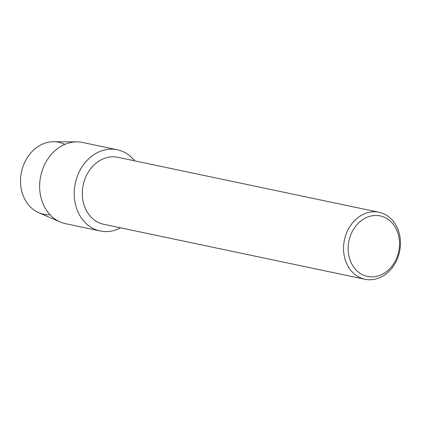 <?xml version="1.0" encoding="UTF-8"?>
<svg xmlns="http://www.w3.org/2000/svg" width="421" height="421" viewBox="0 0 421 421"><rect width="100%" height="100%" fill="white"/><g stroke="black" fill="none" stroke-linecap="round" stroke-linejoin="round"><path stroke-width="0.63" d="M49.999 214.705A36.759 30.259 -78.1 0 1 21.05 187.85A36.759 30.259 -78.1 0 1 32.664 150.918A36.759 30.259 -78.1 0 1 64.792 144.419M364.944 279.276L103.724 224.293A34.227 28.175 -78.1 0 1 82.816 199.754A34.227 28.175 -78.1 0 1 117.822 157.301L379.042 212.284A34.227 28.175 -78.1 0 1 399.95 236.823A34.227 28.175 -78.1 0 1 364.944 279.276A34.227 28.175 -78.1 0 1 344.036 254.731A34.227 28.175 -78.1 0 1 379.042 212.284M120.548 227.835A41.49 34.154 -78.1 0 1 74.822 201.217A41.49 34.154 -78.1 0 1 93.588 154.865A41.49 34.154 -78.1 0 1 134.646 160.843A41.49 34.154 -78.1 0 0 117.254 149.765A41.49 34.154 -78.1 0 0 74.822 201.217A41.49 34.154 -78.1 0 0 100.166 230.966A41.49 34.154 -78.1 0 0 120.548 227.835M399.082 238.081A30.912 25.444 -78.1 0 1 378.632 275.781A30.912 25.444 -78.1 0 1 348.588 254.252A30.912 25.444 -78.1 0 1 369.038 216.552A30.912 25.444 -78.1 0 1 399.082 238.081M100.166 230.966L65.587 223.688A41.49 34.154 -78.1 0 1 60.177 221.967L38.716 212.679A36.759 30.259 -78.1 0 1 21.05 187.85A36.759 30.259 -78.1 0 1 53.651 141.724L77.032 141.882A41.49 34.154 -78.1 0 1 82.674 142.487L117.254 149.765M60.177 221.967A41.49 34.154 -78.1 0 1 40.242 193.939A41.49 34.154 -78.1 0 1 77.032 141.882"/></g></svg>
